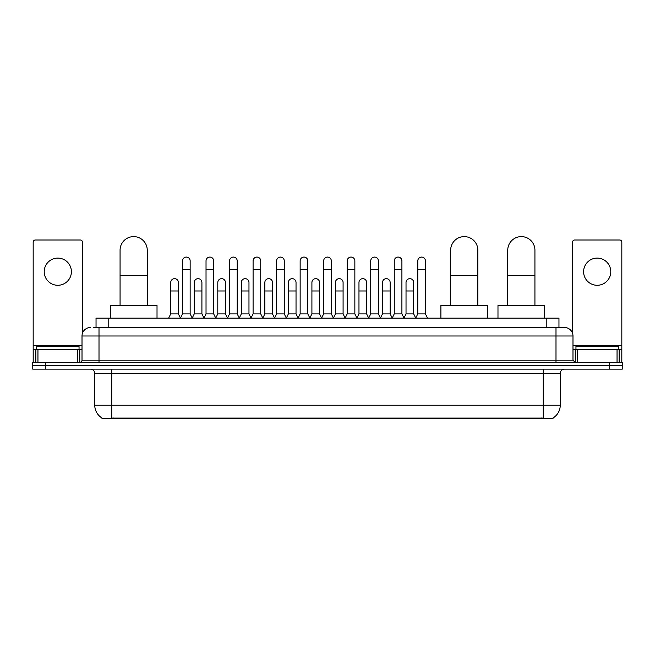 <?xml version="1.0" encoding="UTF-8"?>
<svg xmlns="http://www.w3.org/2000/svg" width="655" height="655" viewBox="0 0 655 655"><rect width="100%" height="100%" fill="white"/><g stroke="black" fill="none" stroke-linecap="round" stroke-linejoin="round"><path stroke-width="0.98" d="M96.039 327.5L96.039 318.158L558.961 318.158L558.961 327.5M553.025 417.972L553.025 418.389L101.975 418.389L101.975 417.972M102.106 418.046A14.868 14.868 0 0 1 94.754 405.224L111.743 405.224L111.743 418.046L543.257 418.046L543.257 405.224L560.246 405.224L560.246 373.366A4.249 4.249 0 0 1 564.487 369.125M94.754 405.224L94.754 373.366C94.508 370.787 93.092 369.371 90.513 369.125M552.894 418.046A14.868 14.868 0 0 0 560.246 405.224M45.49 362.33L622.25 362.33L622.25 365.727L32.75 365.727L32.75 369.125L45.49 369.125L45.49 365.727L32.75 365.727L32.75 362.33L45.49 362.33L45.49 365.727L622.25 365.727L622.25 369.125L45.49 369.125M93.681 327.5L564.487 327.5A8.49 8.49 0 0 1 572.986 335.99L572.986 360.201L575.106 362.33M93.485 327.5L99.003 327.5L99.003 335.99L82.014 335.99L82.014 360.201A2.121 2.121 0 0 1 79.894 362.33M90.513 327.5A8.49 8.49 0 0 0 82.014 335.99M572.986 335.99L555.997 335.99L555.997 327.5L564.487 327.5M79.042 349.582L79.042 346.184L36.574 346.184L36.574 349.582M57.812 258.103A13.591 13.591 0 0 0 44.221 271.694A13.591 13.591 0 0 0 57.812 285.285A13.591 13.591 0 0 0 71.395 271.694A13.591 13.591 0 0 0 57.812 258.103M77.667 362.33L77.667 349.582L37.949 349.582L37.949 362.33M82.44 333.346L82.44 242.129A2.121 2.121 0 0 0 80.319 240.008L35.296 240.008A2.121 2.121 0 0 0 33.176 242.129L33.176 349.582L37.949 349.582M77.667 349.582L82.014 349.582M33.176 362.33L33.176 349.582M618.426 349.582L618.426 346.184L575.958 346.184L575.958 349.582M120.07 305.418L120.07 250.202A13.591 13.591 0 0 1 133.661 236.611A13.591 13.591 0 0 1 147.252 250.202A13.591 13.591 0 0 0 133.661 236.611M147.252 305.418L147.252 250.202M157.02 318.158L157.02 305.418L110.302 305.418L110.302 318.158M450.665 305.418L450.665 250.202A13.591 13.591 0 0 1 464.256 236.611A13.591 13.591 0 0 1 477.847 250.202A13.591 13.591 0 0 0 464.256 236.611M477.847 305.418L477.847 250.202M487.615 318.158L487.615 305.418L440.897 305.418L440.897 318.158M507.748 305.418L507.748 250.202A13.591 13.591 0 0 1 521.339 236.611A13.591 13.591 0 0 1 534.93 250.202A13.591 13.591 0 0 0 521.339 236.611M534.93 305.418L534.93 250.202M544.698 318.158L544.698 305.418L497.98 305.418L497.98 318.158M180.379 318.158L182.499 313.909L190.147 313.909L192.275 318.158M190.147 313.909L190.147 260.903A3.824 3.824 0 0 0 186.323 257.079A3.824 3.824 0 0 1 186.569 257.087M182.499 313.909L182.499 269.401L190.147 269.401M182.499 269.401L182.499 260.903A3.824 3.824 0 0 1 186.323 257.079M203.91 318.158L206.03 313.909L213.677 313.909L215.798 318.158M213.677 313.909L213.677 260.903A3.824 3.824 0 0 0 209.854 257.079A3.824 3.824 0 0 1 210.091 257.087M206.03 313.909L206.03 269.401L213.677 269.401M206.03 269.401L206.03 260.903A3.824 3.824 0 0 1 209.854 257.079M227.441 318.158L229.561 313.909L237.208 313.909L239.329 318.158M237.208 313.909L237.208 260.903A3.824 3.824 0 0 0 233.385 257.079A3.824 3.824 0 0 1 233.622 257.087M229.561 313.909L229.561 269.401L237.208 269.401M229.561 269.401L229.561 260.903A3.824 3.824 0 0 1 233.385 257.079M250.963 318.158L253.092 313.909L260.739 313.909L262.86 318.158M260.739 313.909L260.739 260.903A3.824 3.824 0 0 0 256.916 257.079A3.824 3.824 0 0 1 257.153 257.087M253.092 313.909L253.092 269.401L260.739 269.401M253.092 269.401L253.092 260.903A3.824 3.824 0 0 1 256.916 257.079M274.494 318.158L276.623 313.909L284.262 313.909L286.391 318.158M284.262 313.909L284.262 260.903A3.824 3.824 0 0 0 280.438 257.079A3.824 3.824 0 0 1 280.684 257.087M276.623 313.909L276.623 269.401L284.262 269.401M276.623 269.401L276.623 260.903A3.824 3.824 0 0 1 280.438 257.079M298.025 318.158L300.146 313.909L307.793 313.909L309.913 318.158M307.793 313.909L307.793 260.903A3.824 3.824 0 0 0 303.969 257.079A3.824 3.824 0 0 1 304.215 257.087M300.146 313.909L300.146 269.401L307.793 269.401M300.146 269.401L300.146 260.903A3.824 3.824 0 0 1 303.969 257.079M321.556 318.158L323.676 313.909L331.324 313.909L333.444 318.158M331.324 313.909L331.324 260.903A3.824 3.824 0 0 0 327.5 257.079A3.824 3.824 0 0 1 327.737 257.087M323.676 313.909L323.676 269.401L331.324 269.401M323.676 269.401L323.676 260.903A3.824 3.824 0 0 1 327.5 257.079M345.087 318.158L347.207 313.909L354.854 313.909L356.975 318.158M354.854 313.909L354.854 260.903A3.824 3.824 0 0 0 351.031 257.079A3.824 3.824 0 0 1 351.268 257.087M347.207 313.909L347.207 269.401L354.854 269.401M347.207 269.401L347.207 260.903A3.824 3.824 0 0 1 351.031 257.079M368.609 318.158L370.738 313.909L378.377 313.909L380.506 318.158M378.377 313.909L378.377 260.903A3.824 3.824 0 0 0 374.562 257.079A3.824 3.824 0 0 1 374.799 257.087M370.738 313.909L370.738 269.401L378.377 269.401M370.738 269.401L370.738 260.903A3.824 3.824 0 0 1 374.562 257.079M392.14 318.158L394.261 313.909L401.908 313.909L404.037 318.158M401.908 313.909L401.908 260.903A3.824 3.824 0 0 0 398.084 257.079A3.824 3.824 0 0 1 398.33 257.087M394.261 313.909L394.261 269.401L401.908 269.401M394.261 269.401L394.261 260.903A3.824 3.824 0 0 1 398.084 257.079M415.671 318.158L417.792 313.909L425.439 313.909L427.559 318.158M425.439 313.909L425.439 260.903A3.824 3.824 0 0 0 421.615 257.079A3.824 3.824 0 0 1 421.853 257.087M417.792 313.909L417.792 269.401L425.439 269.401M417.792 269.401L417.792 260.903A3.824 3.824 0 0 1 421.615 257.079M168.613 318.158L170.742 313.909L178.381 313.909L180.444 318.027M178.381 313.909L178.381 282.477A3.824 3.824 0 0 0 174.803 278.67A3.824 3.824 0 0 1 178.381 282.477M170.742 313.909L170.742 290.976L178.381 290.976M170.742 290.976L170.742 282.477A3.824 3.824 0 0 1 174.803 278.67M192.21 318.027L194.265 313.909L201.912 313.909L203.975 318.027M201.912 313.909L201.912 282.477A3.824 3.824 0 0 0 198.334 278.67A3.824 3.824 0 0 1 201.912 282.477M194.265 313.909L194.265 290.976L201.912 290.976M194.265 290.976L194.265 282.477A3.824 3.824 0 0 1 198.334 278.67M215.741 318.027L217.796 313.909L225.443 313.909L227.498 318.027M225.443 313.909L225.443 282.477A3.824 3.824 0 0 0 221.857 278.67A3.824 3.824 0 0 1 225.443 282.477M217.796 313.909L217.796 290.976L225.443 290.976M217.796 290.976L217.796 282.477A3.824 3.824 0 0 1 221.857 278.67M239.263 318.027L241.327 313.909L248.974 313.909L251.029 318.027M248.974 313.909L248.974 282.477A3.824 3.824 0 0 0 245.388 278.67A3.824 3.824 0 0 1 248.974 282.477M241.327 313.909L241.327 290.976L248.974 290.976M241.327 290.976L241.327 282.477A3.824 3.824 0 0 1 245.388 278.67M262.794 318.027L264.857 313.909L272.496 313.909L274.56 318.027M272.496 313.909L272.496 282.477A3.824 3.824 0 0 0 268.918 278.67A3.824 3.824 0 0 1 272.496 282.477M264.857 313.909L264.857 290.976L272.496 290.976M264.857 290.976L264.857 282.477A3.824 3.824 0 0 1 268.918 278.67M286.325 318.027L288.38 313.909L296.027 313.909L298.09 318.027M296.027 313.909L296.027 282.477A3.824 3.824 0 0 0 292.449 278.67A3.824 3.824 0 0 1 296.027 282.477M288.38 313.909L288.38 290.976L296.027 290.976M288.38 290.976L288.38 282.477A3.824 3.824 0 0 1 292.449 278.67M309.856 318.027L311.911 313.909L319.558 313.909L321.621 318.027M319.558 313.909L319.558 282.477A3.824 3.824 0 0 0 315.972 278.67A3.824 3.824 0 0 1 319.558 282.477M311.911 313.909L311.911 290.976L319.558 290.976M311.911 290.976L311.911 282.477A3.824 3.824 0 0 1 315.972 278.67M333.379 318.027L335.442 313.909L343.089 313.909L345.144 318.027M343.089 313.909L343.089 282.477A3.824 3.824 0 0 0 339.503 278.67A3.824 3.824 0 0 1 343.089 282.477M335.442 313.909L335.442 290.976L343.089 290.976M335.442 290.976L335.442 282.477A3.824 3.824 0 0 1 339.503 278.67M356.909 318.027L358.973 313.909L366.62 313.909L368.675 318.027M366.62 313.909L366.62 282.477A3.824 3.824 0 0 0 363.034 278.67A3.824 3.824 0 0 1 366.62 282.477M358.973 313.909L358.973 290.976L366.62 290.976M358.973 290.976L358.973 282.477A3.824 3.824 0 0 1 363.034 278.67M380.44 318.027L382.504 313.909L390.143 313.909L392.206 318.027M390.143 313.909L390.143 282.477A3.824 3.824 0 0 0 386.565 278.67A3.824 3.824 0 0 1 390.143 282.477M382.504 313.909L382.504 290.976L390.143 290.976M382.504 290.976L382.504 282.477A3.824 3.824 0 0 1 386.565 278.67M403.971 318.027L406.026 313.909L413.673 313.909L415.737 318.027M413.673 313.909L413.673 282.477A3.824 3.824 0 0 0 410.095 278.67A3.824 3.824 0 0 1 413.673 282.477M406.026 313.909L406.026 290.976L413.673 290.976M406.026 290.976L406.026 282.477A3.824 3.824 0 0 1 410.095 278.67M597.188 258.103A13.591 13.591 0 0 0 583.605 271.694A13.591 13.591 0 0 0 597.188 285.285A13.591 13.591 0 0 0 610.779 271.694A13.591 13.591 0 0 0 597.188 258.103M617.051 362.33L617.051 349.582L577.333 349.582L577.333 362.33M617.051 349.582L621.824 349.582L621.824 242.129A2.121 2.121 0 0 0 619.704 240.008L574.681 240.008A2.121 2.121 0 0 0 572.56 242.129L572.56 333.346M572.986 349.582L577.333 349.582M621.824 349.582L621.824 362.33M541.554 418.389L541.554 417.972M113.446 418.389L113.446 417.972M108.779 327.5L108.779 318.158M546.221 327.5L546.221 318.158M543.257 369.125L543.257 373.366L94.754 373.366M560.246 373.366L543.257 373.366L543.257 405.224L111.743 405.224L111.743 369.125M609.51 369.125L609.51 362.33M99.003 362.33L99.003 360.201L572.986 360.201M82.014 360.201L99.003 360.201L99.003 335.99L555.997 335.99L555.997 362.33M82.014 345.341L33.176 345.341M79.754 349.582L79.754 362.33M33.209 349.582L33.209 362.33M35.861 362.33L35.861 349.582M120.07 275.681L147.252 275.681M450.665 275.681L477.847 275.681M507.748 275.681L534.93 275.681M621.824 345.341L572.986 345.341M621.792 362.33L621.792 349.582M619.139 349.582L619.139 362.33M575.246 362.33L575.246 349.582"/></g></svg>
